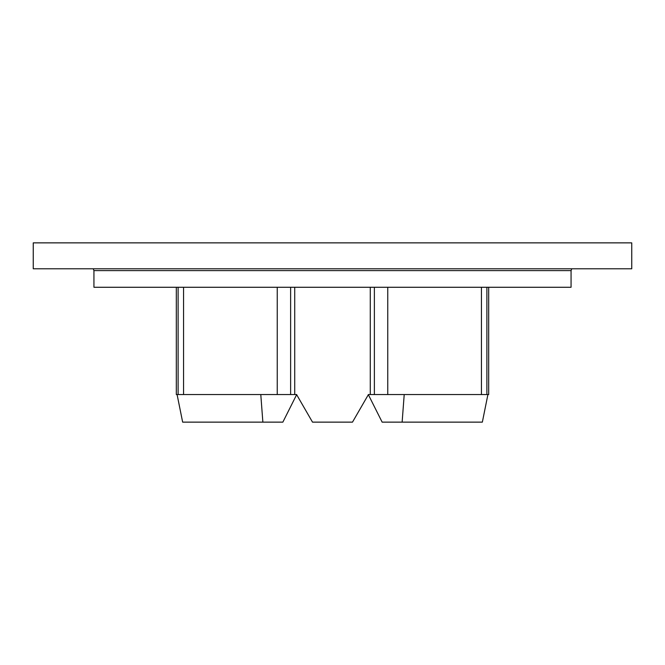 <?xml version="1.0" encoding="UTF-8"?>
<svg xmlns="http://www.w3.org/2000/svg" width="665" height="665" viewBox="0 0 665 665"><rect width="100%" height="100%" fill="white"/><g stroke="black" fill="none" stroke-linecap="round" stroke-linejoin="round"><path stroke-width="1" d="M370.272 287.272L370.272 394.553L488.692 394.553L488.692 287.272M176.308 287.272L176.308 394.553L296.582 394.553L312.508 422.134L352.492 422.134L368.418 394.553L370.272 394.553M368.294 394.553L382.142 422.134L402.134 422.134L404.212 394.553M260.788 394.553L262.866 422.134L282.858 422.134L296.706 394.553M487.911 394.553L482.349 422.134L402.134 422.134M262.866 422.134L182.651 422.134L177.09 394.553M93.94 287.272L571.06 287.272L571.06 270.605L93.94 270.605L93.94 287.272M93.94 270.605L93.25 268.785M33.25 268.785L631.75 268.785L631.75 242.866L33.25 242.866L33.25 268.785M486.888 287.272L486.888 394.553M178.112 287.272L178.112 394.553M387.753 287.272L387.753 394.553M294.728 287.272L294.728 394.553M374.378 287.272L374.378 394.553M277.247 287.272L277.247 394.553M290.622 287.272L290.622 394.553M481.435 287.272L481.435 394.553M183.565 287.272L183.565 394.553M571.75 268.785L571.06 270.605"/></g></svg>
